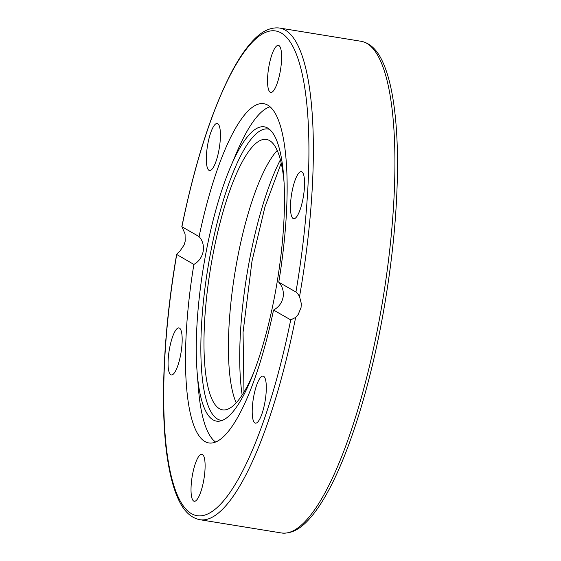 <?xml version="1.0" encoding="UTF-8"?>
<svg xmlns="http://www.w3.org/2000/svg" width="561" height="561" viewBox="0 0 561 561"><rect width="100%" height="100%" fill="white"/><g stroke="black" fill="none" stroke-linecap="round" stroke-linejoin="round"><path stroke-width="0.84" d="M203.608 480.917A23.835 6.01 99.2 0 1 194.239 501.275A23.835 6.01 99.2 0 1 192.521 474.571A23.835 6.01 99.2 0 1 201.883 454.214A23.835 6.01 99.2 0 1 203.608 480.917M174.113 373.24A23.835 6.01 99.2 0 1 171.294 374.972A23.835 6.01 99.2 0 1 168.51 355.52A23.835 6.01 99.2 0 1 176.133 329.651A23.835 6.01 99.2 0 1 178.952 327.919A23.835 6.01 99.2 0 1 181.736 347.378A23.835 6.01 99.2 0 1 174.113 373.24M206.827 165.642A23.835 6.01 99.2 0 1 208.895 138.946A23.835 6.01 99.2 0 1 217.205 123.49A23.835 6.01 99.2 0 1 219.933 128.399A23.835 6.01 99.2 0 1 217.864 155.088A23.835 6.01 99.2 0 1 209.555 170.544A23.835 6.01 99.2 0 1 206.827 165.642M269.035 65.714A23.835 6.01 99.2 0 1 278.403 45.364A23.835 6.01 99.2 0 1 280.121 72.06A23.835 6.01 99.2 0 1 270.753 92.418A23.835 6.01 99.2 0 1 269.035 65.714M298.529 173.391A23.835 6.01 99.2 0 1 301.341 171.659A23.835 6.01 99.2 0 1 304.125 191.119A23.835 6.01 99.2 0 1 296.51 216.981A23.835 6.01 99.2 0 1 293.691 218.713A23.835 6.01 99.2 0 1 290.907 199.26A23.835 6.01 99.2 0 1 298.529 173.391M265.816 380.996A23.835 6.01 99.2 0 1 263.747 407.686A23.835 6.01 99.2 0 1 255.43 423.141A23.835 6.01 99.2 0 1 252.702 418.233A23.835 6.01 99.2 0 1 254.771 391.543A23.835 6.01 99.2 0 1 263.088 376.087A23.835 6.01 99.2 0 1 265.816 380.996M273.544 310.051C278.642 307.295 281.825 303.052 283.088 297.302C283.985 291.496 282.548 286.454 278.761 282.19L295.928 292.022C296.727 292.372 297.933 293.887 299.546 296.552L301.341 303.718L301.047 307.589L298.228 314.412L295.64 317.449L290.717 319.882L273.544 310.051A171.841 43.316 99.2 0 1 208.755 442.938A171.841 43.316 99.2 0 1 193.882 264.441L176.624 254.428C162.837 333.69 159.597 414.775 168.363 464.22C170.649 477.537 173.721 488.603 177.556 497.425C183.012 510.356 190.41 517.782 199.751 519.689A249.049 62.776 -80.8 0 0 295.64 317.449M290.717 319.882A245.487 61.878 99.2 0 1 191.35 513.617A245.487 61.878 99.2 0 1 176.708 254.61C176.456 254.35 177.514 253.207 179.892 251.181L184.078 244.996L185.186 241.258L185.074 233.958L181.925 226.749L199.092 236.581A171.841 43.316 99.2 0 1 263.887 103.701A171.841 43.316 99.2 0 1 278.761 282.19M199.092 236.581C202.724 240.753 204.071 245.739 203.145 251.538C201.911 257.296 198.818 261.601 193.882 264.441M299.546 296.552A249.049 62.776 -80.8 0 0 279.687 28.05C270.374 26.914 261.16 31.444 252.029 41.647C245.62 48.653 239.224 58.028 232.85 69.767C212.479 108.182 195.466 160.502 181.806 226.735L181.925 226.749A245.487 61.878 99.2 0 1 281.292 33.022A245.487 61.878 99.2 0 1 295.928 292.022M267.709 128.062A149.072 37.58 99.2 0 1 267.73 128.076A149.072 37.58 99.2 0 1 277.485 280.009A149.072 37.58 99.2 0 1 220.101 421.031A149.072 37.58 99.2 0 1 213.089 419.901A149.072 37.58 99.2 0 1 197.142 372.434A149.072 37.58 99.2 0 1 230.564 166.898A149.072 37.58 99.2 0 1 267.709 128.062M269.589 129.388A147.522 37.187 -80.8 0 0 209.442 258.937A147.522 37.187 -80.8 0 0 217.451 419.039A147.522 37.187 -80.8 0 0 222.282 420.371M215.578 442.012A171.133 43.134 99.2 0 1 198.412 388.247L197.142 372.434M236.195 402.819A136.975 34.53 99.2 0 1 237.086 260.381A136.975 34.53 99.2 0 1 277.225 150.446M253.235 373.682A136.975 34.53 99.2 0 1 222.507 409.846A136.975 34.53 99.2 0 1 212.619 256.405A136.975 34.53 99.2 0 1 266.447 139.444A136.975 34.53 99.2 0 1 284.161 183.482M230.564 166.898L236.777 152.297A171.133 43.134 99.2 0 1 270.093 106.744M279.687 28.05L361.249 41.311A249.049 62.776 99.2 0 1 379.208 320.296A249.049 62.776 99.2 0 1 281.306 532.95L199.751 519.689M280.402 159.745A151.561 38.204 -80.8 0 0 249.322 260.977A151.561 38.204 -80.8 0 0 242.149 395M361.249 41.311C370.435 43.183 377.742 50.406 383.17 62.972C387.034 71.647 390.126 82.565 392.448 95.721C395.708 114.234 397.398 136.204 397.511 161.617C397.553 210.852 392.335 263.803 381.873 320.478C369.159 388.836 349.293 452.285 328.501 490.566C322.133 502.383 315.752 511.842 309.342 518.939C300.093 529.423 290.745 534.093 281.306 532.95M243.986 392.076L243.053 332.315L251.994 261.16L265.009 206.7L281.215 163.104"/></g></svg>
